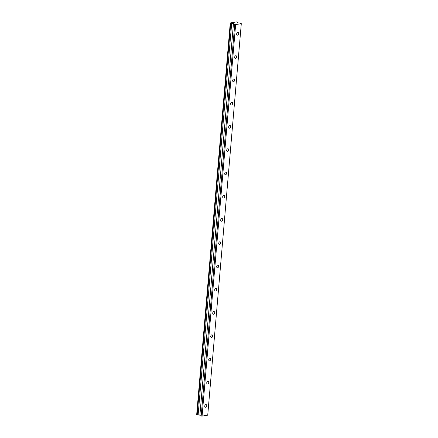 <?xml version="1.0" encoding="UTF-8"?>
<svg xmlns="http://www.w3.org/2000/svg" width="438" height="438" viewBox="0 0 438 438"><rect width="100%" height="100%" fill="white"/><g stroke="black" fill="none" stroke-linecap="round" stroke-linejoin="round"><path stroke-width="0.66" d="M238.639 33.644A1.407 0.953 108.5 0 0 238.086 32.478A1.407 0.953 108.5 0 0 236.64 33.972A1.407 0.953 108.5 0 0 237.193 35.144A1.407 0.953 108.5 0 0 238.639 33.644M206.736 405.774A1.407 0.953 108.5 0 0 206.183 404.608A1.407 0.953 108.5 0 0 204.738 406.108A1.407 0.953 108.5 0 0 205.291 407.274A1.407 0.953 108.5 0 0 206.736 405.774M208.729 382.516A1.407 0.953 108.5 0 0 208.181 381.35A1.407 0.953 108.5 0 0 206.731 382.85A1.407 0.953 108.5 0 0 207.284 384.016A1.407 0.953 108.5 0 0 208.729 382.516M210.727 359.259A1.407 0.953 108.5 0 0 210.174 358.092A1.407 0.953 108.5 0 0 208.729 359.587A1.407 0.953 108.5 0 0 209.276 360.759A1.407 0.953 108.5 0 0 210.727 359.259M212.72 336.001A1.407 0.953 108.5 0 0 212.167 334.835A1.407 0.953 108.5 0 0 210.722 336.329A1.407 0.953 108.5 0 0 211.275 337.501A1.407 0.953 108.5 0 0 212.72 336.001M214.713 312.743A1.407 0.953 108.5 0 0 214.16 311.577A1.407 0.953 108.5 0 0 212.715 313.071A1.407 0.953 108.5 0 0 213.268 314.243A1.407 0.953 108.5 0 0 214.713 312.743M216.706 289.485A1.407 0.953 108.5 0 0 216.153 288.319A1.407 0.953 108.5 0 0 214.708 289.814A1.407 0.953 108.5 0 0 215.261 290.98A1.407 0.953 108.5 0 0 216.706 289.485M218.699 266.227A1.407 0.953 108.5 0 0 218.146 265.056A1.407 0.953 108.5 0 0 216.701 266.556A1.407 0.953 108.5 0 0 217.253 267.722A1.407 0.953 108.5 0 0 218.699 266.227M220.697 242.97A1.407 0.953 108.5 0 0 220.144 241.798A1.407 0.953 108.5 0 0 218.693 243.298A1.407 0.953 108.5 0 0 219.246 244.464A1.407 0.953 108.5 0 0 220.697 242.97M222.69 219.706A1.407 0.953 108.5 0 0 222.137 218.54A1.407 0.953 108.5 0 0 220.692 220.04A1.407 0.953 108.5 0 0 221.245 221.206A1.407 0.953 108.5 0 0 222.69 219.706M224.683 196.448A1.407 0.953 108.5 0 0 224.13 195.282A1.407 0.953 108.5 0 0 222.685 196.782A1.407 0.953 108.5 0 0 223.238 197.949A1.407 0.953 108.5 0 0 224.683 196.448M226.676 173.191A1.407 0.953 108.5 0 0 226.123 172.024A1.407 0.953 108.5 0 0 224.678 173.525A1.407 0.953 108.5 0 0 225.231 174.691A1.407 0.953 108.5 0 0 226.676 173.191M228.669 149.933A1.407 0.953 108.5 0 0 228.116 148.767A1.407 0.953 108.5 0 0 226.67 150.267A1.407 0.953 108.5 0 0 227.223 151.433A1.407 0.953 108.5 0 0 228.669 149.933M230.662 126.675A1.407 0.953 108.5 0 0 230.114 125.509A1.407 0.953 108.5 0 0 228.663 127.009A1.407 0.953 108.5 0 0 229.216 128.175A1.407 0.953 108.5 0 0 230.662 126.675M232.66 103.417A1.407 0.953 108.5 0 0 232.107 102.251A1.407 0.953 108.5 0 0 230.662 103.751A1.407 0.953 108.5 0 0 231.209 104.917A1.407 0.953 108.5 0 0 232.66 103.417M234.653 80.159A1.407 0.953 108.5 0 0 234.1 78.993A1.407 0.953 108.5 0 0 232.655 80.488A1.407 0.953 108.5 0 0 233.208 81.66A1.407 0.953 108.5 0 0 234.653 80.159M236.646 56.902A1.407 0.953 108.5 0 0 236.093 55.735A1.407 0.953 108.5 0 0 234.648 57.23A1.407 0.953 108.5 0 0 235.201 58.402A1.407 0.953 108.5 0 0 236.646 56.902M237.33 22.229L238.162 22.902L239.991 22.984L241.3 23.647L207.732 415.164L202.082 416.1L235.644 24.588L241.3 23.647M237.341 22.092L236.58 21.9L230.262 22.946L230.771 23.181L197.209 414.693L196.695 414.463L230.262 22.946M235.644 24.588L233.421 24.068L233.837 23.718L233.542 23.597L230.771 23.181M202.082 416.1L201.173 416.023L234.741 24.512M201.173 416.023L199.859 415.585L233.421 24.068M199.898 415.098L197.209 414.693M196.695 414.523L230.257 23.011M231.686 23.318L198.124 414.83M233.542 23.597L233.509 24.002"/></g></svg>
